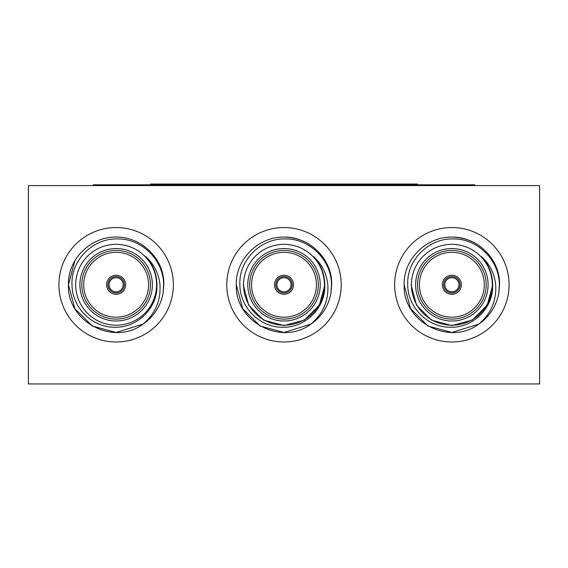 <?xml version="1.0" encoding="UTF-8"?>
<svg xmlns="http://www.w3.org/2000/svg" width="568" height="568" viewBox="0 0 568 568"><rect width="100%" height="100%" fill="white"/><g stroke="black" fill="none" stroke-linecap="round" stroke-linejoin="round"><path stroke-width="0.85" d="M150.477 184.813L150.477 184.046L417.523 184.046L417.523 184.813M419.433 284.76A32.426 32.426 0 0 0 451.858 317.192A32.426 32.426 0 0 0 484.284 284.76A32.426 32.426 0 0 0 451.858 252.334A32.426 32.426 0 0 0 419.433 284.76M460.059 284.76A8.2 8.2 0 0 1 451.858 292.967A8.2 8.2 0 0 1 443.658 284.76A8.2 8.2 0 0 1 451.858 276.559A8.2 8.2 0 0 1 460.059 284.76M444.801 284.76A7.057 7.057 0 0 0 451.858 291.817A7.057 7.057 0 0 0 458.916 284.76A7.057 7.057 0 0 0 451.858 277.702A7.057 7.057 0 0 0 444.801 284.76M488.097 284.76A36.238 36.238 0 0 1 451.858 321.005A36.238 36.238 0 0 1 415.613 284.76A36.238 36.238 0 0 1 451.858 248.521A36.238 36.238 0 0 1 488.097 284.76M417.523 284.76A34.336 34.336 0 0 0 451.858 319.095A34.336 34.336 0 0 0 486.194 284.76A34.336 34.336 0 0 0 451.858 250.431A34.336 34.336 0 0 0 417.523 284.76M442.323 284.76A9.535 9.535 0 0 0 451.858 294.302A9.535 9.535 0 0 0 461.394 284.76A9.535 9.535 0 0 0 451.858 275.224A9.535 9.535 0 0 0 442.323 284.76M478.767 324.129C449.167 346.444 402.449 321.531 404.167 284.76L410.558 308.609L428.016 326.06L451.858 332.45L478.767 324.129L451.858 332.45L428.016 326.06L410.558 308.609L404.167 284.76L410.558 308.609L428.016 326.06L451.858 332.45L478.767 324.129L451.858 332.45L428.016 326.06L410.558 308.609L404.167 284.76L410.558 308.609L428.016 326.06L451.858 332.45L478.767 324.129C490.972 313.77 496.61 300.649 495.679 284.76C494.494 273.449 489.68 264.014 481.245 256.459C488.714 264.432 492.52 273.868 492.662 284.76L492.648 285.86C493.209 308.431 472.406 328.29 449.998 327.218C427.448 327.303 407.725 307.21 407.725 284.76C406.496 260.25 428.705 238.091 453.186 238.943C477.688 238.489 499.421 260.371 499.35 284.76L498.818 293.06A47.684 47.684 0 0 1 478.767 324.129L451.858 332.45L428.016 326.06L410.558 308.609L404.167 284.76C403.337 259.107 426.554 236.6 451.858 237.076C477.163 236.6 500.38 259.107 499.542 284.76L498.818 293.06M492.293 284.76A40.442 40.442 0 0 0 451.858 244.325A40.442 40.442 0 0 0 411.417 284.76A40.442 40.442 0 0 0 451.858 325.201A40.442 40.442 0 0 0 492.293 284.76M404.167 284.76C403.337 259.107 426.554 236.6 451.858 237.076C477.163 236.6 500.38 259.107 499.542 284.76C500.38 259.107 477.163 236.6 451.858 237.076C426.554 236.6 403.337 259.107 404.167 284.76C403.337 259.107 426.554 236.6 451.858 237.076C477.163 236.6 500.38 259.107 499.542 284.76C500.38 259.107 477.163 236.6 451.858 237.076C426.554 236.6 403.337 259.107 404.167 284.76C403.337 259.107 426.554 236.6 451.858 237.076C477.163 236.6 500.38 259.107 499.542 284.76C500.38 259.107 477.163 236.6 451.858 237.076C426.554 236.6 403.337 259.107 404.167 284.76C403.337 259.107 426.554 236.6 451.858 237.076C477.163 236.6 500.38 259.107 499.542 284.76C500.38 259.107 477.163 236.6 451.858 237.076C426.554 236.6 403.337 259.107 404.167 284.76C403.337 259.107 426.554 236.6 451.858 237.076C468.877 237.573 482.267 244.9 492.023 259.065A47.684 47.684 0 0 0 491.348 258.028M251.574 284.76A32.426 32.426 0 0 0 284 317.192A32.426 32.426 0 0 0 316.426 284.76A32.426 32.426 0 0 0 284 252.334A32.426 32.426 0 0 0 251.574 284.76M292.2 284.76A8.2 8.2 0 0 1 284 292.967A8.2 8.2 0 0 1 275.799 284.76A8.2 8.2 0 0 1 284 276.559A8.2 8.2 0 0 1 292.2 284.76M276.943 284.76A7.057 7.057 0 0 0 284 291.817A7.057 7.057 0 0 0 291.057 284.76A7.057 7.057 0 0 0 284 277.702A7.057 7.057 0 0 0 276.943 284.76M320.238 284.76A36.238 36.238 0 0 1 284 321.005A36.238 36.238 0 0 1 247.762 284.76A36.238 36.238 0 0 1 284 248.521A36.238 36.238 0 0 1 320.238 284.76M249.664 284.76A34.336 34.336 0 0 0 284 319.095A34.336 34.336 0 0 0 318.336 284.76A34.336 34.336 0 0 0 284 250.431A34.336 34.336 0 0 0 249.664 284.76M274.465 284.76A9.535 9.535 0 0 0 284 294.302A9.535 9.535 0 0 0 293.535 284.76A9.535 9.535 0 0 0 284 275.224A9.535 9.535 0 0 0 274.465 284.76M323.49 258.028A47.684 47.684 0 0 1 324.165 259.065C314.409 244.9 301.026 237.573 284 237.076C258.696 236.6 235.479 259.107 236.316 284.76C234.591 321.531 281.309 346.444 310.916 324.129L284 332.45L260.158 326.06L242.699 308.609L236.316 284.76L242.699 308.609L260.158 326.06L284 332.45L310.916 324.129L284 332.45L260.158 326.06L242.699 308.609L236.316 284.76L242.699 308.609L260.158 326.06L284 332.45L310.916 324.129C323.114 313.77 328.751 300.649 327.828 284.76C326.635 273.449 321.829 264.014 313.387 256.459C320.856 264.432 324.662 273.868 324.804 284.76L324.789 285.86C325.35 308.431 304.547 328.29 282.14 327.218C259.59 327.303 239.866 307.21 239.866 284.76C238.638 260.25 260.847 238.091 285.328 238.943C309.837 238.489 331.563 260.371 331.492 284.76L330.959 293.06A47.684 47.684 0 0 1 310.916 324.129L284 332.45L260.158 326.06L242.699 308.609L236.316 284.76C235.479 259.107 258.696 236.6 284 237.076C309.304 236.6 332.521 259.107 331.684 284.76L330.959 293.06M324.442 284.76A40.442 40.442 0 0 0 284 244.325A40.442 40.442 0 0 0 243.558 284.76A40.442 40.442 0 0 0 284 325.201A40.442 40.442 0 0 0 324.442 284.76M236.316 284.76C235.479 259.107 258.696 236.6 284 237.076C309.304 236.6 332.521 259.107 331.684 284.76C332.521 259.107 309.304 236.6 284 237.076C258.696 236.6 235.479 259.107 236.316 284.76C235.479 259.107 258.696 236.6 284 237.076C309.304 236.6 332.521 259.107 331.684 284.76C332.521 259.107 309.304 236.6 284 237.076C258.696 236.6 235.479 259.107 236.316 284.76C235.479 259.107 258.696 236.6 284 237.076C309.304 236.6 332.521 259.107 331.684 284.76C332.521 259.107 309.304 236.6 284 237.076C258.696 236.6 235.479 259.107 236.316 284.76C235.479 259.107 258.696 236.6 284 237.076C309.304 236.6 332.521 259.107 331.684 284.76M83.716 284.76A32.426 32.426 0 0 0 116.142 317.192A32.426 32.426 0 0 0 148.567 284.76A32.426 32.426 0 0 0 116.142 252.334A32.426 32.426 0 0 0 83.716 284.76M124.342 284.76A8.2 8.2 0 0 1 116.142 292.967A8.2 8.2 0 0 1 107.941 284.76A8.2 8.2 0 0 1 116.142 276.559A8.2 8.2 0 0 1 124.342 284.76M109.084 284.76A7.057 7.057 0 0 0 116.142 291.817A7.057 7.057 0 0 0 123.199 284.76A7.057 7.057 0 0 0 116.142 277.702A7.057 7.057 0 0 0 109.084 284.76M152.387 284.76A36.238 36.238 0 0 1 116.142 321.005A36.238 36.238 0 0 1 79.903 284.76A36.238 36.238 0 0 1 116.142 248.521A36.238 36.238 0 0 1 152.387 284.76M81.806 284.76A34.336 34.336 0 0 0 116.142 319.095A34.336 34.336 0 0 0 150.477 284.76A34.336 34.336 0 0 0 116.142 250.431A34.336 34.336 0 0 0 81.806 284.76M106.606 284.76A9.535 9.535 0 0 0 116.142 294.302A9.535 9.535 0 0 0 125.677 284.76A9.535 9.535 0 0 0 116.142 275.224A9.535 9.535 0 0 0 106.606 284.76M143.058 324.129C113.451 346.444 66.74 321.531 68.458 284.76L74.848 308.609L92.3 326.06L116.142 332.45L143.058 324.129L116.142 332.45L92.3 326.06L74.848 308.609L68.458 284.76L74.848 308.609L92.3 326.06L116.142 332.45L143.058 324.129L116.142 332.45L92.3 326.06L74.848 308.609L68.458 284.76L74.848 308.609L92.3 326.06L116.142 332.45L143.058 324.129C155.256 313.77 160.893 300.649 159.97 284.76C158.784 273.449 153.971 264.014 145.529 256.459C153.005 264.432 156.803 273.868 156.946 284.76L156.931 285.86C157.492 308.431 136.689 328.29 114.282 327.218C91.732 327.303 72.015 307.21 72.008 284.76C70.78 260.25 92.989 238.091 117.469 238.943C141.979 238.489 163.712 260.371 163.634 284.76L163.101 293.06A47.684 47.684 0 0 1 143.058 324.129L116.142 332.45L92.3 326.06L74.848 308.609L68.458 284.76C67.62 259.107 90.837 236.6 116.142 237.076C141.446 236.6 164.663 259.107 163.832 284.76L163.101 293.06M156.583 284.76A40.442 40.442 0 0 0 116.142 244.325A40.442 40.442 0 0 0 75.707 284.76A40.442 40.442 0 0 0 116.142 325.201A40.442 40.442 0 0 0 156.583 284.76M68.458 284.76C67.62 259.107 90.837 236.6 116.142 237.076C141.446 236.6 164.663 259.107 163.832 284.76C164.663 259.107 141.446 236.6 116.142 237.076C90.837 236.6 67.62 259.107 68.458 284.76C67.62 259.107 90.837 236.6 116.142 237.076C141.446 236.6 164.663 259.107 163.832 284.76C164.663 259.107 141.446 236.6 116.142 237.076C90.837 236.6 67.62 259.107 68.458 284.76L74.848 260.918L68.458 284.76C67.62 259.107 90.837 236.6 116.142 237.076C141.446 236.6 164.663 259.107 163.832 284.76C164.663 259.107 141.446 236.6 116.142 237.076C90.837 236.6 67.62 259.107 68.458 284.76L74.848 260.918M156.314 259.065A47.684 47.684 0 0 0 155.632 258.028M226.774 284.76A57.226 57.226 0 0 0 284 341.986A57.226 57.226 0 0 0 341.226 284.76A57.226 57.226 0 0 0 284 227.541A57.226 57.226 0 0 0 226.774 284.76M58.923 284.76A57.226 57.226 0 0 0 116.142 341.986A57.226 57.226 0 0 0 173.368 284.76A57.226 57.226 0 0 0 116.142 227.541A57.226 57.226 0 0 0 58.923 284.76M394.632 284.76A57.226 57.226 0 0 0 451.858 341.986A57.226 57.226 0 0 0 509.077 284.76A57.226 57.226 0 0 0 451.858 227.541A57.226 57.226 0 0 0 394.632 284.76M93.251 185.573L93.251 184.813L474.749 184.813L474.749 185.573M539.6 185.573L539.6 383.954L28.4 383.954L28.4 185.573L539.6 185.573M487.195 264.361L488.388 266.577M492.002 277.461L492.662 284.873M492.655 285.342L487.195 305.165L472.256 320.096L451.858 325.563L431.453 320.096L416.521 305.165L411.055 284.76L416.521 305.165L431.453 320.096L451.858 325.563L472.256 320.096L487.195 305.165L492.655 285.342L487.195 305.165L472.256 320.096L451.858 325.563L431.453 320.096L416.521 305.165L411.055 284.76L416.521 305.165L431.453 320.096L451.858 325.563L472.256 320.096L487.195 305.165L492.655 285.342L487.195 305.165L472.256 320.096L451.858 325.563L431.453 320.096L416.521 305.165L411.055 284.76M319.337 264.361L320.529 266.577L319.337 264.361M324.143 277.461L324.804 284.873L324.143 277.461M243.196 284.76L248.663 305.165L263.602 320.096L284 325.563L304.398 320.096L319.337 305.165L324.797 285.342L319.337 305.165L304.398 320.096L284 325.563L263.602 320.096L248.663 305.165L243.196 284.76L248.663 305.165L263.602 320.096L284 325.563L304.398 320.096L319.337 305.165L324.797 285.342L319.337 305.165L304.398 320.096L284 325.563L263.602 320.096L248.663 305.165L243.196 284.76L248.663 305.165M151.478 264.361L152.671 266.577M156.285 277.461L156.946 284.76"/></g></svg>
